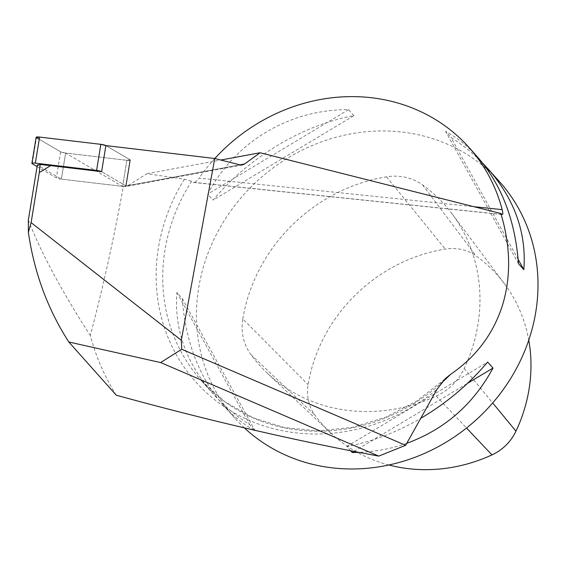 <?xml version="1.0" encoding="UTF-8"?>
<svg xmlns="http://www.w3.org/2000/svg" width="566" height="566" viewBox="0 0 566 566"><rect width="100%" height="100%" fill="white"/><g stroke="black" fill="none" stroke-linecap="round" stroke-linejoin="round"><path stroke-width="0.42" stroke-dasharray="2.83 2.12" d="M116.299 395.21A253.533 231.437 138.3 0 1 90.298 335.546C102.962 287.599 113.95 238.017 123.268 186.787L127.895 185.591L147.075 173.677L184.375 179.252L191.619 181.212L193.77 182.5L502.389 214.592M28.342 220.061C40.865 252.372 61.517 290.867 90.298 335.546M105.892 145.604L101.632 171.668A4.471 0.778 -170.7 0 0 101.618 171.661L105.892 145.604L130.01 159.739A4.471 0.778 9.3 0 1 130.343 160.121A4.471 0.778 9.3 0 0 130.01 159.739L125.751 185.811A4.471 0.778 9.3 0 1 126.084 186.186A4.471 0.778 -170.7 0 0 125.751 185.811L101.632 171.668A4.471 0.778 9.3 0 1 101.632 171.668L125.751 185.811L130.01 159.739L105.892 145.604A4.471 0.778 9.3 0 1 105.892 145.604A4.471 0.778 9.3 0 1 105.892 145.604L130.01 159.739L126.89 160.32L65.635 153.061L60.597 151.794L39.238 139.271M240.055 164.869L122.794 186.582L65.606 153.053A4.471 0.778 9.3 0 1 65.606 153.053L126.89 160.32L122.631 186.384L61.383 179.125A4.471 0.778 9.3 0 1 61.347 179.118L37.335 165.039M37.08 166.567L56.338 177.858A4.471 0.778 -170.7 0 0 61.383 179.125L122.631 186.384L126.89 160.32A4.471 0.778 9.3 0 0 130.343 160.121L126.084 186.186A4.471 0.778 9.3 0 1 122.631 186.384A4.471 0.778 -170.7 0 0 126.084 186.186L130.343 160.121A4.471 0.778 9.3 0 1 126.89 160.32L65.635 153.061L61.347 179.118M147.075 173.677L220.818 160.022M502.106 214.443L193.303 182.337C194.81 182.776 196.727 181.375 199.055 178.12L474.725 206.781M214.79 158.508A177.476 162.003 -41.7 0 0 199.055 178.12M244.37 427.903A177.476 162.003 138.3 0 1 234.812 418.132A177.476 162.003 138.3 0 1 259.348 179.097A177.476 162.003 138.3 0 1 499.629 181.792M353.92 115.662L348.557 109.655C289.184 109.33 234.918 141.875 207.736 194.11L213.099 200.116C248.707 157.327 302.973 124.789 353.92 115.662L213.099 200.116M350.616 450.755L346.817 446.503C372.209 441.756 397.155 432.191 421.642 417.814M406.869 443.263C391.58 448.661 375.626 451.696 359 452.375M477.499 157.001C468.004 146.389 457.356 137.842 445.576 131.376L450.932 137.382C462.606 144.91 473.077 153.365 482.345 162.739M254.042 430.167C242.694 423.771 232.428 415.437 223.237 405.164C199.19 377.501 185.535 341.949 182.266 298.508L176.903 292.502C174.151 329.186 186.072 362.806 212.682 393.342C223.245 405.15 235.619 415.628 249.797 424.783L254.757 430.337M388.92 465.004A155.912 142.321 138.3 0 1 330.657 432.955A155.912 142.321 138.3 0 1 315.064 415.31A45.485 41.516 138.3 0 1 308.102 384.647A155.912 142.321 138.3 0 1 445.244 249.075A45.485 41.516 138.3 0 1 476.211 256.009A155.912 142.321 138.3 0 1 504.306 283.573A155.912 142.321 138.3 0 1 528.757 340.173M242.793 318.899A163.39 149.148 138.3 0 1 386.514 176.825A52.963 48.343 138.3 0 1 422.569 184.898A163.39 149.148 138.3 0 1 452.015 213.785A163.39 149.148 138.3 0 1 464.24 368.466A52.963 48.343 138.3 0 1 436.287 396.094A163.39 149.148 138.3 0 1 267.237 373.093A163.39 149.148 138.3 0 1 250.901 354.599A52.963 48.343 138.3 0 1 242.793 318.899L308.102 384.647M518.145 259.348L450.932 137.382M518.47 263.657L445.576 131.376M354.005 451.413L467.502 383.345M346.817 446.503L487.637 362.049M182.266 298.508L255.16 430.79M176.903 292.502L249.797 424.783M348.557 109.655L207.736 194.11M122.794 186.582L123.268 186.787M32.227 163.723L36.486 137.658L60.597 151.794L56.338 177.858M65.635 153.061L61.383 179.125L65.635 153.061A4.471 0.778 9.3 0 1 60.597 151.794M36.486 137.658A4.471 0.778 9.3 0 1 36.146 137.276M184.375 179.252A182.485 166.581 -41.7 0 0 211.79 397.367A182.485 166.581 -41.7 0 0 436.895 389.443M191.619 181.212A177.476 162.003 -41.7 0 0 201.107 380.373A177.476 162.003 -41.7 0 0 440.673 383.706M422.569 184.898L476.211 256.009M386.514 176.825L445.244 249.075M250.901 354.599L315.064 415.31M436.287 396.094L466.533 428.038M464.24 368.466L492.689 402.95M127.895 185.591L239.963 164.847M444.819 379.128L416.873 400.997L385.595 417.312L352.25 427.415L318.177 430.917L284.748 427.691L253.285 417.885L225.042 401.895L201.107 380.373L212.682 393.342M223.237 405.164L234.812 418.132M330.657 432.955L267.237 373.093M504.306 283.573L452.015 213.785M242.354 164.947L125.1 186.653"/><path stroke-width="0.85" d="M405.645 445.3L378.76 456.104C295.226 440.652 207.743 420.354 116.299 395.21L68.819 342.005L160.631 362.558L181.714 349.272L405.645 445.3L436.895 389.443L445.421 378.541L450.387 374.508C475.907 357.033 493.255 334.032 502.41 305.499C511.183 276.802 510.659 246.139 500.839 213.502L260.07 152.756L244.562 163.991L242.354 164.947L240.055 164.869L214.769 158.501L181.304 340.244L31.116 222.608L28.385 232.308C34.165 272.529 47.643 309.093 68.819 342.005M40.122 164.522L39.295 172.545L50.629 165.619L40.122 164.522L37.335 165.039L28.342 220.061L28.385 232.308M50.629 165.619L101.618 171.661L105.877 145.596L214.769 158.501M39.295 172.545L31.116 222.608M181.304 340.244L181.714 349.272M500.839 213.502A177.476 162.003 -41.7 0 0 500.811 213.361L502.106 214.443C503.018 214.832 503.04 213.226 502.176 209.639A177.476 162.003 -41.7 0 0 468.988 147.464A177.476 162.003 -41.7 0 0 214.79 158.508M220.818 160.022L260.07 152.756M482.345 162.739L499.629 181.792A177.476 162.003 138.3 0 1 529.981 336.395A177.476 162.003 138.3 0 1 244.37 427.903M359 452.375L352.179 452.51L350.616 450.755M421.642 417.814C447.027 402.688 469.023 384.102 487.637 362.049L493 368.056C473.388 404.294 444.678 429.368 406.869 443.263M488.055 168.824C514.664 199.359 526.585 232.973 523.833 269.664L518.47 263.657C515.202 220.216 501.547 184.665 477.499 157.001L468.988 147.464M254.757 430.337L254.042 430.167M528.757 340.173A155.912 142.321 138.3 0 1 515.973 431.172A45.485 41.516 138.3 0 1 491.967 454.901A155.912 142.321 138.3 0 1 388.92 465.004M523.833 269.664L518.145 259.348M352.179 452.51L354.005 451.413M467.502 383.345L493 368.056M378.76 456.104L160.631 362.558M101.618 171.661A4.471 0.778 -170.7 0 0 96.595 170.408L35.34 163.142A4.471 0.778 -170.7 0 0 31.887 163.341A4.471 0.778 -170.7 0 0 32.227 163.723L37.08 166.567M96.595 170.408L100.854 144.337L39.599 137.078L35.34 163.142M31.887 163.341L36.146 137.276A4.471 0.778 9.3 0 1 39.599 137.078M100.854 144.337A4.471 0.778 9.3 0 1 105.877 145.596L100.854 144.337L39.599 137.078L36.486 137.658L39.238 139.271M440.673 383.706A177.476 162.003 -41.7 0 0 450.387 374.508M466.533 428.038L491.967 454.901M492.689 402.95L515.973 431.172M474.725 206.781L502.176 209.639M239.963 164.847L244.562 163.991M444.819 379.128L445.47 378.512"/></g></svg>
